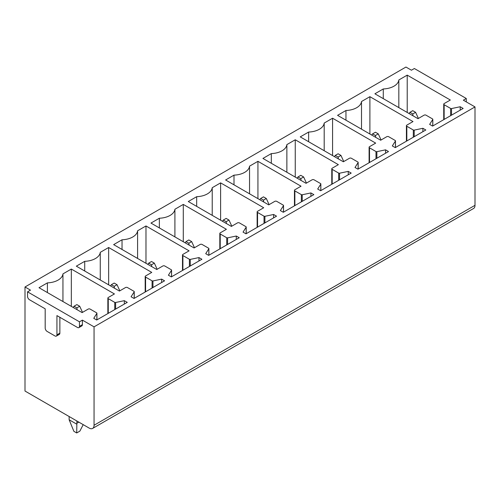<?xml version="1.0" encoding="UTF-8"?>
<svg xmlns="http://www.w3.org/2000/svg" width="500" height="500" viewBox="0 0 500 500"><rect width="100%" height="100%" fill="white"/><g stroke="black" fill="none" stroke-linecap="round" stroke-linejoin="round"><path stroke-width="0.75" d="M25 286.981L25 391.044L89.162 428.081A6.925 4 60 0 0 92.625 428.425L473.562 208.494A6.925 4 60 0 0 475 205.319L475 106.919L94.056 326.85L82.4 320.119L79.463 321.819L27.544 291.844L30.488 290.15L25 286.981L405.944 67.044L411.425 70.213L414.369 68.519L466.281 98.488L463.344 100.188L475 106.919M108.263 297.5A1.388 0.8 0 0 0 107.856 298.069A1.388 0.8 0 0 0 108.263 298.631L114.756 302.381A0.831 0.481 0 0 0 115.631 302.494L124.325 300.669L127.263 302.362L96.7 320.006L93.763 318.312L96.875 313.375A0.831 0.481 0 0 0 96.925 313.212A0.831 0.481 0 0 0 96.681 312.869L90.138 309.094A1.388 0.8 0 0 0 88.181 309.094L82.106 312.6L39.006 287.719L47.394 282.875A16.625 9.6 0 0 0 62.944 273.894L71.331 269.056L114.431 293.938L108.263 297.5M124.325 304.062L124.325 300.669M47.394 292.556L47.394 282.875M62.944 301.537L62.944 273.894M71.331 306.381L71.331 269.056M145.581 275.956A1.388 0.8 0 0 0 145.175 276.519A1.388 0.8 0 0 0 145.581 277.087L152.081 280.837A0.831 0.481 0 0 0 152.95 280.95L161.644 279.119L164.581 280.819L134.025 298.463L131.081 296.762L134.194 291.831A0.831 0.481 0 0 0 134.244 291.663A0.831 0.481 0 0 0 134 291.325L127.463 287.55A1.388 0.8 0 0 0 125.5 287.55L119.425 291.056L76.325 266.169L84.712 261.325A16.625 9.6 0 0 0 100.262 252.35L108.65 247.506L151.75 272.394L145.581 275.956M182.9 254.406A1.388 0.8 0 0 0 182.494 254.975A1.388 0.8 0 0 0 182.9 255.538L189.4 259.288A0.831 0.481 0 0 0 190.269 259.4L198.969 257.575L201.906 259.269L171.344 276.913L168.406 275.219L171.519 270.281A0.831 0.481 0 0 0 171.569 270.119A0.831 0.481 0 0 0 171.325 269.775L164.781 266A1.388 0.8 0 0 0 162.819 266L156.75 269.506L113.65 244.625L122.037 239.781A16.625 9.6 0 0 0 137.587 230.8L145.975 225.963L189.075 250.844L182.9 254.406M220.225 232.862A1.388 0.8 0 0 0 219.819 233.425A1.388 0.8 0 0 0 220.225 233.994L226.719 237.744A0.831 0.481 0 0 0 227.594 237.856L236.287 236.025L239.225 237.725L208.663 255.369L205.725 253.669L208.837 248.738A0.831 0.481 0 0 0 208.888 248.569A0.831 0.481 0 0 0 208.644 248.231L202.1 244.456A1.388 0.8 0 0 0 200.144 244.456L194.069 247.963L150.969 223.075L159.356 218.231A16.625 9.6 0 0 0 174.906 209.256L183.294 204.412L226.394 229.3L220.225 232.862M257.544 211.312A1.388 0.8 0 0 0 257.137 211.881A1.388 0.8 0 0 0 257.544 212.444L264.037 216.194A0.831 0.481 0 0 0 264.913 216.306L273.606 214.481L276.544 216.175L245.981 233.819L243.044 232.125L246.156 227.188A0.831 0.481 0 0 0 246.206 227.025A0.831 0.481 0 0 0 245.963 226.688L239.419 222.906A1.388 0.8 0 0 0 237.463 222.906L231.388 226.412L188.287 201.531L196.675 196.688A16.625 9.6 0 0 0 212.225 187.712L220.613 182.869L263.712 207.75L257.544 211.312M294.862 189.769A1.388 0.8 0 0 0 294.456 190.331A1.388 0.8 0 0 0 294.862 190.9L301.363 194.65A0.831 0.481 0 0 0 302.231 194.762L310.925 192.931L313.869 194.631L283.306 212.275L280.369 210.581L283.475 205.644A0.831 0.481 0 0 0 283.531 205.475A0.831 0.481 0 0 0 283.288 205.138L276.744 201.363A1.388 0.8 0 0 0 274.781 201.363L268.706 204.869L225.613 179.981L234 175.138A16.625 9.6 0 0 0 249.544 166.163L257.931 161.319L301.031 186.206L294.862 189.769M332.181 168.219A1.388 0.8 0 0 0 331.775 168.787A1.388 0.8 0 0 0 332.181 169.35L338.681 173.1A0.831 0.481 0 0 0 339.55 173.212L348.25 171.388L351.188 173.081L320.625 190.725L317.688 189.031L320.8 184.094A0.831 0.481 0 0 0 320.85 183.931A0.831 0.481 0 0 0 320.606 183.594L314.062 179.812A1.388 0.8 0 0 0 312.1 179.812L306.031 183.319L262.931 158.438L271.319 153.594A16.625 9.6 0 0 0 286.869 144.619L295.256 139.775L338.356 164.656L332.181 168.219M369.506 146.675A1.388 0.8 0 0 0 369.1 147.238A1.388 0.8 0 0 0 369.506 147.806L376 151.556A0.831 0.481 0 0 0 376.875 151.669L385.569 149.838L388.506 151.537L357.944 169.181L355.006 167.488L358.119 162.55A0.831 0.481 0 0 0 358.169 162.381A0.831 0.481 0 0 0 357.925 162.044L351.381 158.269A1.388 0.8 0 0 0 349.425 158.269L343.35 161.775L300.25 136.888L308.637 132.05A16.625 9.6 0 0 0 324.188 123.069L332.575 118.225L375.675 143.112L369.506 146.675M406.825 125.125A1.388 0.8 0 0 0 406.419 125.694A1.388 0.8 0 0 0 406.825 126.256L413.319 130.006A0.831 0.481 0 0 0 414.194 130.119L422.887 128.294L425.825 129.987L395.262 147.637L392.325 145.938L395.438 141A0.831 0.481 0 0 0 395.487 140.838A0.831 0.481 0 0 0 395.244 140.5L388.7 136.719A1.388 0.8 0 0 0 386.744 136.719L380.669 140.225L337.569 115.344L345.956 110.5A16.625 9.6 0 0 0 361.506 101.525L369.894 96.681L412.994 121.562L406.825 125.125M407.219 75.131L450.319 100.019L444.144 103.581A1.388 0.8 0 0 0 443.738 104.144A1.388 0.8 0 0 0 444.144 104.712L450.644 108.462A0.831 0.481 0 0 0 451.512 108.575L460.206 106.744L463.15 108.444L432.587 126.088L429.65 124.394L432.762 119.456A0.831 0.481 0 0 0 432.812 119.288A0.831 0.481 0 0 0 432.569 118.95L426.025 115.175A1.388 0.8 0 0 0 424.062 115.175L417.994 118.681L374.894 93.794L383.281 88.956A16.625 9.6 0 0 0 398.831 79.975L407.219 75.131L407.219 112.456M198.969 260.969L198.969 257.575M122.037 249.469L122.037 239.781M137.587 258.444L137.587 230.8M145.975 263.288L145.975 225.963M273.606 217.875L273.606 214.481M196.675 206.375L196.675 196.688M212.225 215.35L212.225 187.712M220.613 220.194L220.613 182.869M348.25 174.781L348.25 171.388M271.319 163.281L271.319 153.594M286.869 172.256L286.869 144.619M295.256 177.1L295.256 139.775M422.887 131.688L422.887 128.294M345.956 120.188L345.956 110.5M361.506 129.162L361.506 101.525M369.894 134.006L369.894 96.681M27.544 291.844L27.544 296.369A2.769 1.6 60 0 0 29.506 299.762L45.181 308.812L45.181 328.038A2.769 1.6 60 0 0 47.138 331.431L54.975 335.956A2.769 1.6 60 0 0 56.356 336.094L59.3 334.4A2.769 1.6 60 0 0 59.869 333.131L59.869 317.294M79.463 321.819L79.463 326.344A2.769 1.6 60 0 1 78.888 327.612A2.769 1.6 60 0 1 77.5 327.475L56.931 315.6L56.931 334.825A2.769 1.6 60 0 1 56.356 336.094M79.463 326.344L82.4 324.644L82.4 320.119M82.4 324.644A2.769 1.6 60 0 1 81.825 325.913L78.888 327.612M94.056 326.85L94.056 425.256A6.925 4 60 0 1 92.625 428.425M460.206 110.138L460.206 106.744M383.281 98.637L383.281 88.956M398.831 107.619L398.831 79.975M466.281 101.881L466.281 98.488M332.575 155.55L332.575 118.225M324.188 150.712L324.188 123.069M308.637 141.731L308.637 132.05M385.569 153.231L385.569 149.838M257.931 198.644L257.931 161.319M249.544 193.8L249.544 166.163M234 184.825L234 175.138M310.925 196.325L310.925 192.931M183.294 241.737L183.294 204.412M174.906 236.894L174.906 209.256M159.356 227.919L159.356 218.231M236.287 239.419L236.287 236.025M108.65 284.831L108.65 247.506M100.262 279.988L100.262 252.35M84.712 271.012L84.712 261.325M161.644 282.512L161.644 279.119M413.031 115.819L412.75 113.956L415.594 112.319L412.75 110.675L409.913 112.319L409.113 113.55M415.594 112.319L418.4 118.444M412.75 113.956L409.913 112.319M375.712 137.363L375.431 135.506L378.269 133.863L375.431 132.225L372.587 133.863L371.788 135.1M378.269 133.863L381.081 139.987M375.431 135.506L372.587 133.863M338.394 158.912L338.113 157.05L340.95 155.412L338.113 153.769L335.269 155.412L334.469 156.644M340.95 155.412L343.762 161.537M338.113 157.05L335.269 155.412M301.075 180.456L300.788 178.6L303.631 176.956L300.788 175.319L297.95 176.956L297.15 178.194M303.631 176.956L306.444 183.081M300.788 178.6L297.95 176.956M263.75 202.006L263.469 200.144L266.306 198.506L263.469 196.863L260.625 198.506L259.831 199.737M266.306 198.506L269.119 204.631M263.469 200.144L260.625 198.506M226.431 223.55L226.15 221.694L228.988 220.05L226.15 218.412L223.306 220.05L222.506 221.287M228.988 220.05L231.8 226.175M226.15 221.694L223.306 220.05M189.112 245.1L188.825 243.238L191.669 241.6L188.825 239.956L185.987 241.6L185.188 242.831M191.669 241.6L194.481 247.725M188.825 243.238L185.987 241.6M151.794 266.644L151.506 264.788L154.35 263.144L151.506 261.506L148.669 263.144L147.869 264.381M154.35 263.144L157.156 269.269M151.506 264.788L148.669 263.144M114.469 288.194L114.188 286.331L117.025 284.694L114.188 283.05L111.344 284.694L110.55 285.925M117.025 284.694L119.838 290.819M114.188 286.331L111.344 284.694M76.869 420.988L76.869 423.25A35.256 20.356 60 0 1 76.85 424.225L76.706 432.956L79.862 431.131L83.206 424.644M77.15 309.738L76.869 307.875L79.706 306.238L76.869 304.6L74.025 306.238L73.225 307.475M79.706 306.238L82.519 312.362M69.131 416.519L69.131 418.781A35.256 20.356 60 0 0 69.144 419.775L73.869 431.312L76.706 432.956M76.869 307.875L74.025 306.238M76.85 424.225L69.144 419.775M108.263 313.337L108.263 298.631M114.756 309.581L114.756 302.381M115.631 309.081L115.631 302.494M96.875 319.906L96.875 313.375M182.9 270.244L182.9 255.538M189.4 266.488L189.4 259.288M190.269 265.988L190.269 259.4M171.519 276.812L171.519 270.281M257.544 227.15L257.544 212.444M264.037 223.394L264.037 216.194M264.913 222.894L264.913 216.306M246.156 233.719L246.156 227.188M332.181 184.056L332.181 169.35M338.681 180.306L338.681 173.1M339.55 179.8L339.55 173.212M320.8 190.625L320.8 184.094M406.825 140.963L406.825 126.256M413.319 137.213L413.319 130.006M414.194 136.706L414.194 130.119M395.438 147.531L395.438 141M56.931 334.825L59.869 333.131M94.056 425.256L475 205.319M444.144 119.412L444.144 104.712M450.644 115.662L450.644 108.462M451.512 115.162L451.512 108.575M432.762 125.988L432.762 119.456M358.119 169.081L358.119 162.55M376.875 158.256L376.875 151.669M376 158.756L376 151.556M369.506 162.506L369.506 147.806M283.475 212.175L283.475 205.644M302.231 201.344L302.231 194.762M301.363 201.85L301.363 194.65M294.862 205.6L294.862 190.9M208.837 255.269L208.837 248.738M227.594 244.438L227.594 237.856M226.719 244.944L226.719 237.744M220.225 248.694L220.225 233.994M134.194 298.363L134.194 291.831M152.95 287.531L152.95 280.95M152.081 288.038L152.081 280.837M145.581 291.788L145.581 277.087M76.869 423.25L78.825 422.119M107.856 313.569L107.856 298.069M96.925 319.881L96.925 313.212M182.494 270.475L182.494 254.975M171.569 276.788L171.569 270.119M257.137 227.381L257.137 211.881M246.206 233.694L246.206 227.025M331.775 184.288L331.775 168.787M320.85 190.6L320.85 183.931M406.419 141.194L406.419 125.694M395.487 147.506L395.487 140.838M443.738 119.65L443.738 104.144M432.812 125.956L432.812 119.288M358.169 169.05L358.169 162.381M369.1 162.744L369.1 147.238M283.531 212.144L283.531 205.475M294.456 205.837L294.456 190.331M208.888 255.238L208.888 248.569M219.819 248.931L219.819 233.425M134.244 298.331L134.244 291.663M145.175 292.025L145.175 276.519"/></g></svg>
